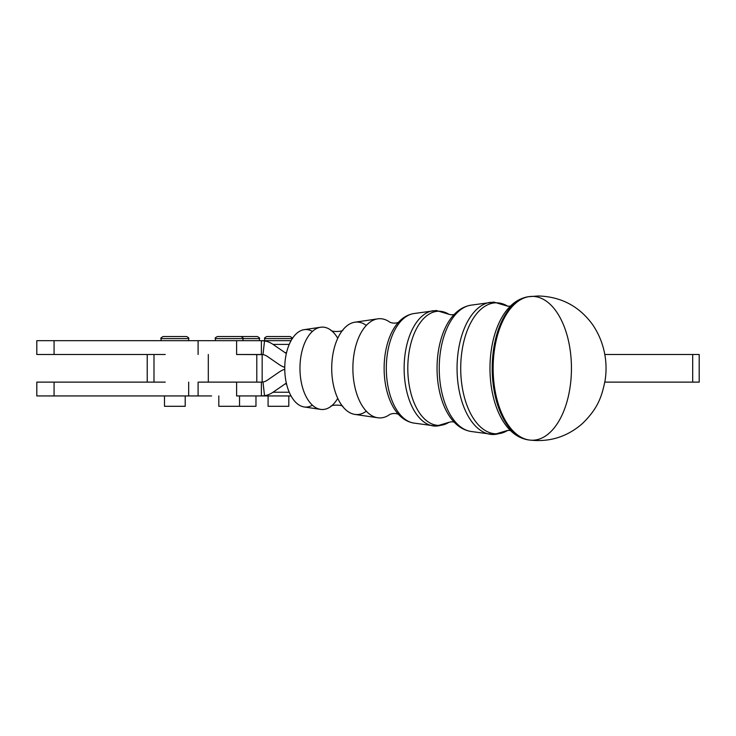 <?xml version="1.0" encoding="UTF-8"?>
<svg xmlns="http://www.w3.org/2000/svg" width="736" height="736" viewBox="0 0 736 736"><rect width="100%" height="100%" fill="white"/><g stroke="black" fill="none" stroke-linecap="round" stroke-linejoin="round"><path stroke-width="1.1" d="M699.2 382.122L604.799 382.122L692.686 382.122L692.686 354.504L699.2 354.504L699.2 382.122L699.2 354.504L604.799 354.504L692.686 354.504L692.686 382.122L699.2 382.122M262.163 354.531L262.163 382.094L262.163 354.531M165.241 354.504L36.8 354.504L54.068 354.504L54.068 340.685L36.8 340.685L36.8 354.504L36.8 340.685L198.094 340.685L54.068 340.685L54.068 354.504L165.241 354.504M261.381 354.504L236.606 354.504L262.982 354.623A13.809 11.583 90 0 1 267.232 356.353L279.229 364.605A27.628 23.175 -90 0 0 284.749 367.347A27.628 23.175 90 0 1 279.229 364.605L267.232 356.353A13.809 11.583 -90 0 0 262.982 354.623L264.528 340.934L262.982 354.623L261.381 354.504L261.381 340.685L261.381 354.504M198.978 382.122L261.381 382.122L261.381 395.94L264.528 395.692L262.982 382.002L261.381 382.122L262.982 382.002A13.809 11.583 -90 0 0 267.232 380.273L279.229 372.02A27.628 23.175 90 0 1 284.749 369.279A27.628 23.175 -90 0 0 279.229 372.02L267.232 380.273A13.809 11.583 90 0 1 262.982 382.002L264.528 395.692L261.381 395.94L291.042 395.94L261.381 395.94L261.381 382.122L236.606 382.122L236.606 395.94L261.381 395.94L236.606 395.94L236.606 382.122L198.978 382.122M386.317 368.313A54.933 29.909 -90 0 1 413.834 313.554A54.933 29.909 90 0 0 386.317 368.313A54.933 29.909 90 0 0 413.834 423.071A54.933 29.909 -90 0 1 386.317 368.313M384.128 368.313A53.323 29.026 90 0 0 397.035 412.657A53.323 29.026 -90 0 1 384.128 368.313A53.323 29.026 -90 0 1 397.035 323.969A53.323 29.026 90 0 0 384.128 368.313M404.128 368.313A57.767 31.446 -90 0 1 433.072 310.73A57.767 31.446 90 0 0 404.128 368.313A57.767 31.446 90 0 0 433.072 425.896A57.767 31.446 -90 0 1 404.128 368.313M440.726 425.298A57.767 31.446 -90 0 1 433.072 425.896A57.767 31.446 90 0 0 440.726 425.298M407.799 368.313A57.086 31.078 -90 0 1 448.923 314.29A57.086 31.078 90 0 0 407.799 368.313A57.086 31.078 90 0 0 448.923 422.326A57.086 31.078 -90 0 1 407.799 368.313M439.236 368.313A63.351 34.491 -90 0 1 470.976 305.164A63.351 34.491 90 0 0 439.236 368.313A63.351 34.491 90 0 0 470.976 431.462A63.351 34.491 -90 0 1 439.236 368.313M437.046 368.313A61.741 33.608 90 0 0 451.996 419.649A61.741 33.608 -90 0 1 437.046 368.313A61.741 33.608 -90 0 1 451.987 316.968A61.741 33.608 90 0 0 437.046 368.313M457.056 368.313A66.185 36.027 -90 0 1 490.213 302.34A66.185 36.027 90 0 0 457.056 368.313A66.185 36.027 90 0 0 490.213 434.286A66.185 36.027 -90 0 1 457.056 368.313M498.741 433.67A66.185 36.027 -90 0 1 490.213 434.286A66.185 36.027 90 0 0 498.741 433.67M460.718 368.313A65.504 35.659 -90 0 1 507.711 306.204A65.504 35.659 90 0 0 460.718 368.313A65.504 35.659 90 0 0 507.711 430.413A65.504 35.659 -90 0 1 460.718 368.313M492.191 368.313A71.778 39.072 -90 0 1 528.328 296.728A71.778 39.072 90 0 0 492.191 368.313A71.778 39.072 90 0 0 528.328 439.889A71.778 39.072 -90 0 1 492.191 368.313M489.974 368.313A70.168 38.198 90 0 0 506.938 426.641A70.168 38.198 -90 0 1 489.974 368.313A70.168 38.198 -90 0 1 506.938 309.976A70.168 38.198 90 0 0 489.974 368.313M529.331 296.59A71.926 39.155 90 0 0 493.138 368.313A71.926 39.155 -90 0 1 529.35 296.59A71.926 39.155 -90 0 1 571.449 368.313A71.926 39.155 -90 0 1 529.35 440.027A71.926 39.155 -90 0 1 493.138 368.313A71.926 39.155 90 0 0 529.331 440.027M507.711 306.204L493.81 302.073L470.976 305.164C463.634 306.415 457.304 310.353 451.996 316.968A61.741 33.608 -90 0 1 452.042 316.912M452.042 419.704A61.741 33.608 -90 0 1 451.987 419.649C457.304 426.264 463.634 430.201 470.976 431.462L493.81 434.544L507.711 430.413M352.884 368.313A49.616 27.011 90 0 0 389.942 414.368A49.616 27.011 -90 0 1 377.743 417.763A49.616 27.011 -90 0 1 352.884 368.313A49.616 27.011 -90 0 1 377.743 318.854A49.616 27.011 -90 0 1 389.942 322.248A49.616 27.011 90 0 0 352.884 368.313M377.743 318.854L354.89 322.202A46.248 25.18 90 0 0 331.715 368.313A46.248 25.18 90 0 0 354.89 414.414L377.743 417.763M342.93 330.05C343.05 331.798 330.86 332.111 330.758 330.078A41.198 22.43 90 0 0 299.966 368.313A41.198 22.43 90 0 0 330.749 406.539C330.86 404.506 343.05 404.828 342.93 406.576M366.316 411.194A46.248 25.18 -90 0 1 341.191 404.45A46.248 25.18 -90 0 1 331.715 368.313A46.248 25.18 -90 0 1 341.191 332.166A46.248 25.18 -90 0 1 366.316 325.422M320.611 327.244L304.17 329.654A38.778 21.114 90 0 0 284.749 368.313A38.778 21.114 90 0 0 304.17 406.962L320.611 409.382A41.198 22.43 -90 0 1 299.966 368.313A41.198 22.43 -90 0 1 320.611 327.244A41.198 22.43 -90 0 1 337.75 338.275M337.75 398.342A41.198 22.43 -90 0 1 320.611 409.382M312.395 405.186A38.778 21.114 -90 0 1 284.749 368.313A38.778 21.114 -90 0 1 312.395 331.439M286.359 353.436A13.809 11.583 90 0 1 285.025 352.645L273.028 344.393A27.628 23.175 -90 0 0 264.528 340.934L261.381 340.685L264.528 340.934A27.628 23.175 90 0 1 273.028 344.393L285.025 352.645A13.809 11.583 -90 0 0 286.359 353.436M164.487 395.94L164.487 406.3L185.214 406.3L185.214 395.94M188.664 340.685L188.664 338.615C189.253 338.275 188.563 337.585 186.594 336.545L163.107 336.545C161.11 337.622 160.42 338.312 161.037 338.615L188.664 338.615L161.037 338.615L161.037 340.685M218.813 395.94L218.813 406.3L255.972 406.3L255.972 395.94M242.981 340.685L242.981 338.615L259.431 338.615L242.981 338.615C243.57 338.247 242.88 337.557 240.911 336.545L217.433 336.545C215.501 337.465 214.811 338.155 215.363 338.615L242.981 338.615L215.363 338.615L215.363 340.685M221.472 336.545L236.872 336.545L221.472 336.545M252.871 406.3L221.922 406.3M268.088 395.94L268.088 406.3L288.806 406.3L288.806 395.94M292.256 338.643L292.256 338.615C292.965 338.523 292.275 337.824 290.186 336.545L266.708 336.545C264.776 337.585 264.086 338.275 264.638 338.615L292.256 338.615L264.638 338.615L264.638 340.685M278.024 336.545L278.88 336.545L278.024 336.545M285.697 406.3L271.198 406.3M259.431 340.685L259.431 338.615C260.02 338.275 259.33 337.585 257.361 336.545L233.873 336.545M236.486 336.545L254.748 336.545L236.486 336.545M286.543 352.645L285.025 352.645L286.543 352.645M289.239 344.393L273.028 344.393L289.239 344.393M211.591 340.685L291.042 340.685L236.606 340.685L236.606 354.504L236.606 340.685L198.094 340.685L198.094 354.504M208.306 354.504L208.306 382.122L208.306 354.504M153.99 354.504L153.99 382.122L153.99 354.504M286.359 383.189A13.809 11.583 -90 0 0 285.025 383.98L286.543 383.98L285.025 383.98L273.028 392.242L289.248 392.242L273.028 392.242A27.628 23.175 90 0 1 264.528 395.692A27.628 23.175 -90 0 0 273.028 392.242L285.025 383.98A13.809 11.583 90 0 1 286.359 383.189M198.094 382.122L198.094 395.94L36.8 395.94L36.8 382.122L54.068 382.122L54.068 395.94L54.068 382.122L36.8 382.122L36.8 395.94L211.591 395.94M54.068 382.122L165.241 382.122L54.068 382.122M188.664 395.94L188.664 382.122L188.664 395.94M448.96 314.309L436.301 310.491L413.834 313.554C407.302 314.686 401.7 318.154 397.035 323.96L397.063 323.932M448.96 422.308L436.301 426.126L413.834 423.071C407.302 421.94 401.7 418.462 397.035 412.657L397.063 412.684M507.113 426.852L506.938 426.641C512.974 434.13 520.104 438.546 528.328 439.889L529.35 440.027C549.479 442.373 567.18 436.88 582.424 423.55C598.129 408.213 601.726 396.612 604.955 381.193C607.752 365.176 605.7 343.859 592.581 324.585C579.168 306.194 561.071 296.663 538.292 295.973L528.328 296.728C520.104 298.071 512.974 302.487 506.938 309.976L507.113 309.764M507.647 430.44L511.014 430.44M507.647 306.176L511.014 306.176M448.923 422.335C451.196 421.673 453.128 421.673 454.738 422.335M448.923 314.281C451.196 314.944 453.128 314.944 454.738 314.281M389.96 414.35L389.942 414.368C392.886 413.2 395.812 413.2 398.71 414.368M389.96 322.267L389.942 322.248C392.886 323.417 395.812 323.417 398.71 322.248M239.531 406.3L239.531 395.94M256.8 382.122L256.8 354.504M147.228 382.122L147.228 354.504"/></g></svg>
